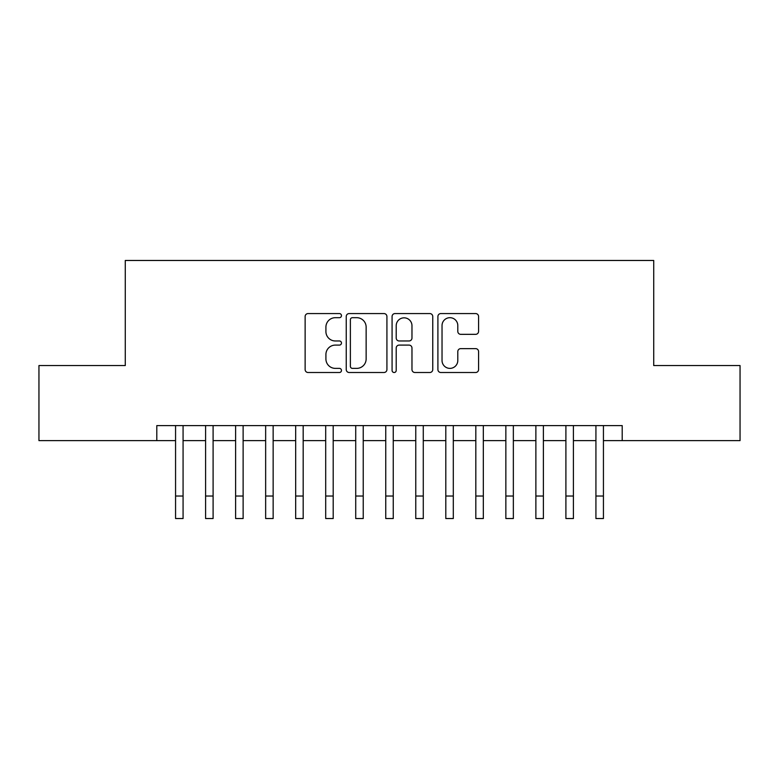 <?xml version="1.0" encoding="UTF-8"?>
<svg xmlns="http://www.w3.org/2000/svg" width="779" height="779" viewBox="0 0 779 779"><rect width="100%" height="100%" fill="white"/><g stroke="black" fill="none" stroke-linecap="round" stroke-linejoin="round"><path stroke-width="1.17" d="M341.465 315.622A2.064 2.064 0 0 0 339.401 313.567L308.085 313.567A2.95 2.95 0 0 0 305.134 316.508L305.134 369.558A2.95 2.95 0 0 0 308.085 372.508L339.401 372.508A2.064 2.064 0 0 0 341.465 370.444A2.064 2.064 0 0 0 339.401 368.379L335.34 368.379A9.436 9.436 0 0 1 325.914 358.953L325.914 354.533A9.436 9.436 0 0 1 335.34 345.097L339.401 345.097A2.064 2.064 0 0 0 341.465 343.033A2.064 2.064 0 0 0 339.401 340.968L335.34 340.968A9.436 9.436 0 0 1 325.914 331.542L325.914 327.122A9.436 9.436 0 0 1 335.34 317.686L339.401 317.686A2.064 2.064 0 0 0 341.465 315.622M475.628 334.337A2.95 2.95 0 0 0 478.579 331.396L478.579 316.508A2.95 2.95 0 0 0 475.628 313.567L440.856 313.567A2.95 2.95 0 0 0 437.905 316.508L437.905 369.558A2.95 2.95 0 0 0 440.856 372.508L475.628 372.508A2.95 2.95 0 0 0 478.579 369.558L478.579 351.582A2.95 2.95 0 0 0 475.628 348.632L460.749 348.632A2.95 2.95 0 0 0 457.799 351.582L457.799 360.502A7.887 7.887 0 0 1 449.921 368.379A7.887 7.887 0 0 1 442.034 360.502L442.034 325.573A7.887 7.887 0 0 1 449.921 317.686A7.887 7.887 0 0 1 457.799 325.573L457.799 331.396A2.95 2.95 0 0 0 460.749 334.337L475.628 334.337M156.803 440.622L38.95 440.622L38.95 365.555L125.273 365.555L125.273 260.468L653.727 260.468L653.727 365.555L740.05 365.555L740.05 440.622L622.197 440.622L622.197 425.607L156.803 425.607L156.803 440.622L175.567 440.622M386.92 316.508A2.95 2.95 0 0 0 383.969 313.567L349.196 313.567A2.95 2.95 0 0 0 346.246 316.508L346.246 369.558A2.95 2.95 0 0 0 349.196 372.508L383.969 372.508A2.95 2.95 0 0 0 386.92 369.558L386.92 316.508M395.031 313.567L429.804 313.567A2.95 2.95 0 0 1 432.754 316.508L432.754 369.558A2.95 2.95 0 0 1 429.804 372.508L414.925 372.508A2.95 2.95 0 0 1 411.974 369.558L411.974 348.047A2.95 2.95 0 0 0 409.024 345.097L399.15 345.097A2.95 2.95 0 0 0 396.209 348.047L396.209 370.444A2.064 2.064 0 0 1 394.145 372.508A2.064 2.064 0 0 1 392.08 370.444L392.08 316.508A2.95 2.95 0 0 1 395.031 313.567M183.075 440.622L205.588 440.622M213.095 440.622L235.618 440.622M243.126 440.622L265.649 440.622M273.147 440.622L295.669 440.622M303.177 440.622L325.7 440.622M333.198 440.622L355.721 440.622M363.228 440.622L385.751 440.622M393.249 440.622L415.772 440.622M423.279 440.622L445.802 440.622M453.3 440.622L475.823 440.622M483.331 440.622L505.853 440.622M513.351 440.622L535.874 440.622M543.382 440.622L565.905 440.622M573.412 440.622L595.925 440.622M603.433 440.622L622.197 440.622M352.439 317.686A2.064 2.064 0 0 0 350.375 319.75L350.375 366.315A2.064 2.064 0 0 0 352.439 368.379L356.714 368.379A9.436 9.436 0 0 0 366.14 358.953L366.14 327.122A9.436 9.436 0 0 0 356.714 317.686L352.439 317.686M411.974 325.719A7.887 7.887 0 0 0 404.087 317.832A7.887 7.887 0 0 0 396.209 325.719L396.209 338.028A2.95 2.95 0 0 0 399.15 340.968L409.024 340.968A2.95 2.95 0 0 0 411.974 338.028L411.974 325.719M175.567 496.019L183.075 496.019L183.075 518.532L175.567 518.532L175.567 425.607M183.075 496.019L183.075 425.607M205.588 496.019L213.095 496.019L213.095 518.532L205.588 518.532L205.588 425.607M213.095 496.019L213.095 425.607M235.618 496.019L243.126 496.019L243.126 518.532L235.618 518.532L235.618 425.607M243.126 496.019L243.126 425.607M265.649 496.019L273.147 496.019L273.147 518.532L265.649 518.532L265.649 425.607M273.147 496.019L273.147 425.607M295.669 496.019L303.177 496.019L303.177 518.532L295.669 518.532L295.669 425.607M303.177 496.019L303.177 425.607M325.7 496.019L333.198 496.019L333.198 518.532L325.7 518.532L325.7 425.607M333.198 496.019L333.198 425.607M355.721 496.019L363.228 496.019L363.228 518.532L355.721 518.532L355.721 425.607M363.228 496.019L363.228 425.607M385.751 496.019L393.249 496.019L393.249 518.532L385.751 518.532L385.751 425.607M393.249 496.019L393.249 425.607M415.772 496.019L423.279 496.019L423.279 518.532L415.772 518.532L415.772 425.607M423.279 496.019L423.279 425.607M445.802 496.019L453.3 496.019L453.3 518.532L445.802 518.532L445.802 425.607M453.3 496.019L453.3 425.607M475.823 496.019L483.331 496.019L483.331 518.532L475.823 518.532L475.823 425.607M483.331 496.019L483.331 425.607M505.853 496.019L513.351 496.019L513.351 518.532L505.853 518.532L505.853 425.607M513.351 496.019L513.351 425.607M535.874 496.019L543.382 496.019L543.382 518.532L535.874 518.532L535.874 425.607M543.382 496.019L543.382 425.607M565.905 496.019L573.412 496.019L573.412 518.532L565.905 518.532L565.905 425.607M573.412 496.019L573.412 425.607M595.925 496.019L603.433 496.019L603.433 518.532L595.925 518.532L595.925 425.607M603.433 496.019L603.433 425.607"/></g></svg>
